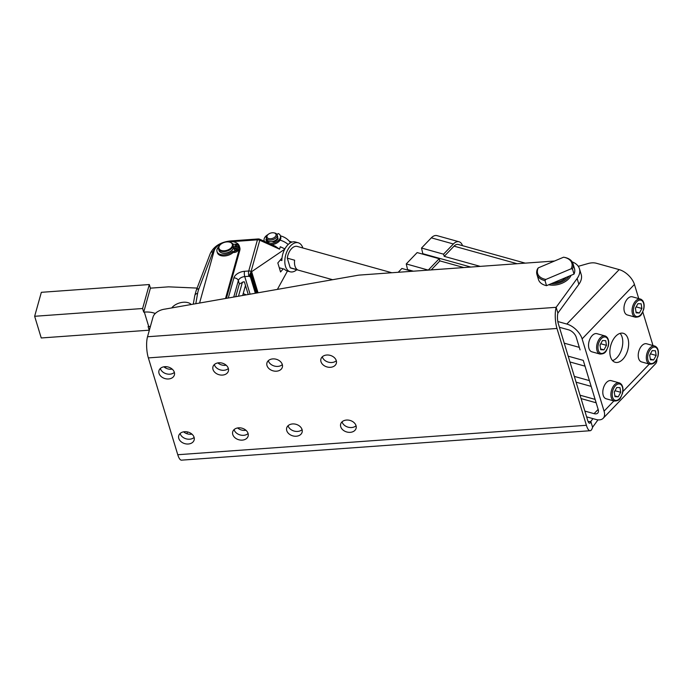 <?xml version="1.0" encoding="UTF-8"?>
<svg xmlns="http://www.w3.org/2000/svg" width="693" height="693" viewBox="0 0 693 693"><rect width="100%" height="100%" fill="white"/><g stroke="black" fill="none" stroke-linecap="round" stroke-linejoin="round"><path stroke-width="1.04" d="M649.662 364.163L641.579 361.919A9.407 5.509 -74.4 0 1 639.76 360.681A9.407 5.509 -74.4 0 1 639.379 349.653A9.407 5.509 -74.4 0 1 646.63 343.78L654.712 346.032A9.407 5.509 105.6 0 0 647.47 351.905A9.407 5.509 105.6 0 0 647.842 362.933A9.407 5.509 105.6 0 0 649.662 364.163C656.08 364.076 655.873 360.516 657.882 356.626C658.852 352.815 658.497 349.757 656.825 347.453L654.712 346.032A9.407 5.509 105.6 0 1 656.531 347.271M635.394 317.195L627.312 314.951A9.407 5.509 -74.4 0 1 625.493 313.712A9.407 5.509 -74.4 0 1 625.112 302.685A9.407 5.509 -74.4 0 1 632.354 296.812L640.445 299.064A9.407 5.509 105.6 0 0 633.203 304.937A9.407 5.509 105.6 0 0 633.575 315.965A9.407 5.509 105.6 0 0 635.394 317.195C641.813 317.108 641.605 313.548 643.615 309.658C644.585 305.847 644.23 302.789 642.558 300.485L640.445 299.064A9.407 5.509 105.6 0 1 642.264 300.303M163.869 366.805A7.995 6.003 -164.4 0 0 171.249 369.23A7.995 6.003 -164.4 0 0 172.193 369.118M217.853 362.915A7.995 6.003 -164.4 0 0 225.225 365.341A7.995 6.003 -164.4 0 0 226.178 365.228M199.575 303.04L214.137 250.866A13.176 7.866 163.1 0 1 222.722 243.044M244.412 282.025L243.789 281.817M242.42 282.103L238.565 295.928A20.703 12.353 163.1 0 1 238.479 296.214M220.14 244.889A7.528 4.496 -16.9 0 0 219.984 245.045A7.528 4.496 -16.9 0 0 218.564 248.969A7.528 4.496 -16.9 0 0 228.144 250.701A7.528 4.496 -16.9 0 0 232.978 244.594A7.528 4.496 -16.9 0 0 229.617 242.117A7.528 4.496 -16.9 0 0 229.4 242.082M232.978 244.594L233.454 246.18A7.528 4.496 163.1 0 1 228.629 252.287A7.528 4.496 163.1 0 1 219.049 250.554L218.564 248.969M223.441 242.723A6.965 4.158 163.1 0 1 229.192 242.039A6.965 4.158 163.1 0 1 232.372 245.547A6.965 4.158 163.1 0 1 227.832 249.974A6.965 4.158 163.1 0 1 220.131 249.878A6.965 4.158 163.1 0 1 220.287 244.742A6.965 4.158 163.1 0 1 223.441 242.723M191.952 434.147A7.995 6.003 15.6 0 1 190.999 434.268A7.995 6.003 15.6 0 1 183.628 431.834M245.928 430.258A7.995 6.003 15.6 0 1 244.984 430.379A7.995 6.003 15.6 0 1 237.612 427.945M180.102 433.506A7.995 6.003 -164.4 0 0 189.648 439.206A7.995 6.003 -164.4 0 0 194.118 437.422M188.305 444.005A7.995 6.003 15.6 0 1 178.733 435.706A7.995 6.003 15.6 0 1 184.572 431.713A7.995 6.003 15.6 0 1 194.144 440.012A7.995 6.003 15.6 0 1 188.305 444.005M160.343 368.468A7.995 6.003 -164.4 0 0 169.889 374.177A7.995 6.003 -164.4 0 0 174.359 372.384M168.546 378.967A7.995 6.003 15.6 0 1 158.974 370.677A7.995 6.003 15.6 0 1 164.821 366.684A7.995 6.003 15.6 0 1 174.385 374.974A7.995 6.003 15.6 0 1 168.546 378.967M234.078 429.617A7.995 6.003 -164.4 0 0 243.624 435.317A7.995 6.003 -164.4 0 0 248.103 433.532M242.29 440.116A7.995 6.003 15.6 0 1 232.718 431.817A7.995 6.003 15.6 0 1 238.557 427.832A7.995 6.003 15.6 0 1 248.129 436.122A7.995 6.003 15.6 0 1 242.29 440.116M214.328 364.587A7.995 6.003 -164.4 0 0 223.874 370.287A7.995 6.003 -164.4 0 0 228.344 368.494M222.531 375.078A7.995 6.003 15.6 0 1 212.959 366.788A7.995 6.003 15.6 0 1 218.797 362.794A7.995 6.003 15.6 0 1 228.369 371.093A7.995 6.003 15.6 0 1 222.531 375.078M288.063 425.727A7.995 6.003 -164.4 0 0 297.609 431.427A7.995 6.003 -164.4 0 0 302.087 429.643M296.266 436.226A7.995 6.003 15.6 0 1 286.703 427.928A7.995 6.003 15.6 0 1 292.541 423.943A7.995 6.003 15.6 0 1 302.105 432.233A7.995 6.003 15.6 0 1 296.266 436.226M268.304 360.698A7.995 6.003 -164.4 0 0 277.85 366.398A7.995 6.003 -164.4 0 0 282.328 364.605M276.516 371.188A7.995 6.003 15.6 0 1 266.944 362.898A7.995 6.003 15.6 0 1 272.782 358.905A7.995 6.003 15.6 0 1 282.354 367.203A7.995 6.003 15.6 0 1 276.516 371.188M342.047 421.838A7.995 6.003 -164.4 0 0 351.594 427.538A7.995 6.003 -164.4 0 0 356.063 425.753M350.251 432.337A7.995 6.003 15.6 0 1 340.679 424.047A7.995 6.003 15.6 0 1 346.517 420.053A7.995 6.003 15.6 0 1 356.089 428.343A7.995 6.003 15.6 0 1 350.251 432.337M322.288 356.808A7.995 6.003 -164.4 0 0 331.834 362.508A7.995 6.003 -164.4 0 0 336.313 360.724M330.492 367.299A7.995 6.003 15.6 0 1 320.928 359.009A7.995 6.003 15.6 0 1 326.767 355.015A7.995 6.003 15.6 0 1 336.33 363.314A7.995 6.003 15.6 0 1 330.492 367.299M590.15 430.725A15.055 4.297 -94.1 0 1 586.391 425.294L556.981 328.465A15.055 4.297 -94.1 0 1 556.141 307.32L577.122 278.508A23.527 14.042 -16.9 0 0 579.435 268.702L581.193 274.48A23.527 14.042 163.1 0 1 578.872 284.286L557.9 313.097A7.528 2.148 85.9 0 0 558.315 323.674L587.733 420.495A7.528 2.148 85.9 0 0 589.613 423.215A7.528 2.148 85.9 0 0 590.826 421.483L592.584 427.26A15.055 4.297 -94.1 0 1 590.15 430.725L181.531 460.152A15.055 4.297 85.9 0 1 177.772 454.729L148.354 357.9A15.055 4.297 -94.1 0 1 147.522 336.746L153.04 316.996A11.296 6.739 163.1 0 1 157.25 311.919A11.296 6.739 163.1 0 1 164.943 309.113L357.787 275.294A11.296 6.739 163.1 0 1 358.671 275.156A11.296 6.739 163.1 0 1 359.554 275.069L554.495 261.027M289.379 241.311L292.065 242.056M302.85 247.973A15.055 8.81 105.6 0 0 298.25 242.784L295.305 241.961A15.055 8.81 105.6 0 0 281.869 260.551L280.241 260.092M298.25 242.784A15.055 8.81 105.6 0 0 287.768 249.818A15.055 8.81 105.6 0 0 285.49 266.363A15.055 8.81 105.6 0 0 290.168 271.795A15.055 8.81 105.6 0 0 296.795 269.733M267.896 234.676L267.394 235.178A5.648 3.37 -16.9 0 0 266.337 238.123A5.648 3.37 -16.9 0 0 266.796 238.92A5.648 3.37 -16.9 0 0 273.44 239.449A5.648 3.37 -16.9 0 0 277.139 234.84A5.648 3.37 -16.9 0 0 276.68 234.035A5.648 3.37 -16.9 0 0 274.619 232.987L273.917 232.848A4.704 2.807 163.1 0 1 275.632 233.723A4.704 2.807 163.1 0 1 273.51 237.976A4.704 2.807 163.1 0 1 267.394 237.794A4.704 2.807 163.1 0 1 267.896 234.676A4.704 2.807 163.1 0 1 273.917 232.848M277.139 234.84L277.642 236.504A5.648 3.37 163.1 0 1 273.943 241.112A5.648 3.37 163.1 0 1 267.299 240.584A5.648 3.37 163.1 0 1 266.84 239.787L266.337 238.123M267.732 241.883A5.648 3.37 163.1 0 1 267.671 241.814A5.648 3.37 163.1 0 1 267.212 241.008A5.648 3.37 163.1 0 1 267.126 240.367M267.429 241.736L267.212 241.008M553.707 282.649A12.231 7.302 -16.9 0 0 566.112 277.633A12.231 7.302 -16.9 0 0 566.207 277.538A12.231 7.302 -16.9 0 0 566.45 277.278M569.135 276.152A14.12 8.42 163.1 0 1 567.671 277.954A14.12 8.42 163.1 0 1 551.03 283.784M571.032 275.346A15.055 8.983 163.1 0 1 568.624 278.889A15.055 8.983 163.1 0 1 554.253 285.135A15.055 8.983 163.1 0 1 548.726 284.745M578.283 266.32L588.201 263.513A11.296 6.739 163.1 0 1 592.48 262.838A11.296 6.739 163.1 0 1 596.352 263.253L619.17 269.612A15.055 8.264 -136.1 0 1 634.441 284.442L638.738 298.588M610.533 356.869A15.055 8.81 -74.4 0 1 612.811 340.324A15.055 8.81 -74.4 0 1 623.293 333.29A15.055 8.81 -74.4 0 1 627.979 338.721A15.055 8.81 -74.4 0 1 625.692 355.266A15.055 8.81 -74.4 0 1 615.219 362.3A15.055 8.81 -74.4 0 1 610.533 356.869M612.525 360.585A15.055 8.81 105.6 0 0 622.097 337.084A15.055 8.81 105.6 0 0 620.105 333.368M564.899 257.458L563.591 257.198A17.879 10.672 163.1 0 1 563.868 257.25A17.879 10.672 163.1 0 1 571.049 261.434A17.879 10.672 163.1 0 1 571.179 268.763L572.487 269.031A18.824 11.235 -16.9 0 0 572.964 263.565A18.824 11.235 -16.9 0 0 572.132 261.798A18.824 11.235 -16.9 0 0 564.899 257.458L563.591 257.198L538.288 267.862L537.421 269.04A18.824 11.235 -16.9 0 0 536.945 274.506A18.824 11.235 -16.9 0 0 537.777 276.282A18.824 11.235 -16.9 0 0 545.001 280.613L545.867 279.435A17.879 10.672 163.1 0 1 538.418 275.19A17.879 10.672 163.1 0 1 538.288 267.862M536.945 274.506L538.478 279.565A18.824 11.235 -16.9 0 0 539.31 281.332A18.824 11.235 -16.9 0 0 546.534 285.672L545.001 280.613M220.859 252.512A7.155 4.271 -16.9 0 0 228.638 252.529A7.155 4.271 -16.9 0 0 233.039 248.813M233.143 248.622L238.219 247.964L237.768 249.082A3.387 2.018 163.1 0 1 236.469 250.485A3.387 2.018 163.1 0 1 234.286 251.256L232.657 251.464A9.347 5.579 163.1 0 1 218.234 253.343A9.347 5.579 163.1 0 1 217.013 251.576A9.347 5.579 163.1 0 1 218.806 246.673M232.432 243.607A9.347 5.579 163.1 0 1 233.688 244.378L235.317 244.161A3.387 2.018 163.1 0 1 237.352 244.386A3.387 2.018 163.1 0 1 238.253 245.305A3.387 2.018 163.1 0 1 238.288 245.504L238.427 246.543L233.567 247.176M238.219 247.964L238.123 250.234A3.387 2.018 163.1 0 1 236.815 251.637A3.387 2.018 163.1 0 1 234.641 252.417L233.004 252.624A9.347 5.579 163.1 0 1 218.581 254.496A9.347 5.579 163.1 0 1 217.368 252.728L217.013 251.576M235.516 248.726A1.126 0.676 163.1 0 1 236.495 249.108A1.126 0.676 163.1 0 1 235.317 250.147A1.126 0.676 163.1 0 1 234.338 249.766A1.126 0.676 163.1 0 1 235.516 248.726M236.07 249.87A1.126 0.676 -16.9 0 0 235.871 249.887A1.126 0.676 -16.9 0 0 235.118 250.164M236.053 245.036A1.126 0.676 163.1 0 1 237.032 245.426A1.126 0.676 163.1 0 1 235.854 246.457A1.126 0.676 163.1 0 1 234.875 246.076A1.126 0.676 163.1 0 1 236.053 245.036M236.608 246.18A1.126 0.676 -16.9 0 0 236.408 246.197A1.126 0.676 -16.9 0 0 235.646 246.474M422.921 254.192L421.517 248.042L443.563 254.184L453.378 243.979A11.296 6.609 -74.4 0 1 458.775 241.71A11.296 6.609 -74.4 0 1 459.043 241.77A11.296 6.609 -74.4 0 1 462.5 245.66M437.248 235.715A11.296 6.609 105.6 0 0 436.988 235.629A11.296 6.609 105.6 0 0 436.72 235.568A11.296 6.609 105.6 0 0 431.323 237.838L421.517 248.042M287.3 258.168L294.629 260.204A11.296 6.609 105.6 0 0 294.993 266.129A11.296 6.609 105.6 0 0 297.54 269.794L290.211 267.749L287.3 258.168A11.296 6.609 -74.4 0 1 297.236 246.413L391.831 272.747M332.614 279.703L291.181 268.165A11.296 6.609 -74.4 0 1 290.211 267.749M272.314 241.588A1.438 0.858 -16.9 0 0 272.626 241.805A1.438 0.858 -16.9 0 0 273.952 241.762A6.532 3.898 -16.9 0 0 277.884 239.016A1.438 0.858 -16.9 0 0 278.023 238.418A1.438 0.858 -16.9 0 0 277.91 238.219A1.438 0.858 -16.9 0 0 277.555 237.994M266.554 238.834A1.438 0.858 -16.9 0 0 266.398 238.946A1.438 0.858 -16.9 0 0 265.939 239.769A6.532 3.898 -16.9 0 0 266.017 240.116A6.532 3.898 -16.9 0 0 268.347 242.108A1.438 0.858 -16.9 0 0 269.69 241.987A1.438 0.858 -16.9 0 0 270.131 241.736M266.294 240.714A1.438 0.858 163.1 0 1 266.744 240.099A1.438 0.858 163.1 0 1 266.909 239.986M276.983 234.477L278.291 233.532A8.472 5.05 163.1 0 1 280.37 235.75L280.717 236.911A8.472 5.05 163.1 0 1 275.251 243.797A8.472 5.05 163.1 0 1 271.864 244.69M280.37 235.75A8.472 5.05 163.1 0 1 274.896 242.637A8.472 5.05 163.1 0 1 269.525 243.633M599.973 354.062L591.883 351.81A9.407 5.509 -74.4 0 1 590.064 350.58A9.407 5.509 -74.4 0 1 589.691 339.544A9.407 5.509 -74.4 0 1 596.933 333.679L605.015 335.932A9.407 5.509 105.6 0 0 597.773 341.796A9.407 5.509 105.6 0 0 598.146 352.832A9.407 5.509 105.6 0 0 599.973 354.062C606.384 353.976 606.176 350.407 608.194 346.526C609.156 342.714 608.8 339.648 607.129 337.344L605.015 335.932A9.407 5.509 105.6 0 1 606.834 337.162M614.241 401.03L606.15 398.778A9.407 5.509 -74.4 0 1 604.331 397.548A9.407 5.509 -74.4 0 1 603.958 386.512A9.407 5.509 -74.4 0 1 611.2 380.648L619.291 382.9A9.407 5.509 105.6 0 0 612.04 388.764A9.407 5.509 105.6 0 0 612.421 399.8A9.407 5.509 105.6 0 0 614.241 401.03C620.659 400.944 620.452 397.375 622.461 393.494C623.423 389.683 623.068 386.616 621.396 384.312L619.291 382.9A9.407 5.509 105.6 0 1 621.11 384.13M614.986 396.691L614.267 392.03L616.77 387.508L620.001 387.647L620.729 392.307L618.225 396.829L614.986 396.691M618.225 396.829L614.864 395.894M614.301 392.264L615.107 390.514M620.729 392.307L615.141 390.748M600.718 349.722L599.999 345.062L602.503 340.54L605.734 340.679L606.462 345.339L603.95 349.861L600.718 349.722M603.95 349.861L600.597 348.925M600.034 345.296L600.84 343.546M606.462 345.339L600.874 343.78M264.457 241.355A8.472 5.05 163.1 0 1 264.163 240.679A8.472 5.05 163.1 0 1 268 234.572M277.806 239.12A1.438 0.858 -16.9 0 0 277.278 239.076L276.897 239.102M275.268 240.462A3.768 2.244 163.1 0 1 272.73 241.658M568.191 356.176L583.263 360.377L589.405 380.604L585.013 366.155L569.949 361.963M574.341 376.412L589.405 380.604L595.14 399.489A11.296 6.609 -74.4 0 1 595.114 399.393L591.164 386.391L576.091 382.189M443.563 254.184L444.23 256.358L454.036 246.145A8.472 4.955 -74.4 0 1 458.281 244.49L525.251 263.141M423.267 253.829L470.798 267.056M444.23 256.358L480.232 266.381M463.825 267.559L439.864 260.889L439.206 258.723L417.151 252.581L406.254 263.929L428.326 270.123M407.657 270.071L406.254 263.929M408.012 269.707L413.366 271.197M412.049 271.292L401.897 268.46L398.215 272.288M428.309 270.062L439.206 258.723M431.193 269.915L439.864 260.889M564.241 343.174L579.313 347.366L580.076 349.896L576.238 337.248A7.528 4.132 -136.1 0 0 568.598 329.833L559.416 327.278M595.14 399.489L598.189 409.511A7.528 4.132 43.9 0 1 597.738 413.089A7.528 4.132 43.9 0 1 594.066 413.652L598.154 409.398M238.531 246.275A3.387 2.018 163.1 0 1 238.6 246.465A3.387 2.018 163.1 0 1 238.643 246.656L238.782 247.696L238.427 246.543M233.004 252.624L232.657 251.464M238.782 247.696L233.68 248.363L233.48 247.722M566.337 277.33A11.296 6.739 163.1 0 1 565.852 277.893M545.867 279.435L571.179 268.763M572.487 269.031L574.021 274.09L546.534 285.672M574.021 274.09A18.824 11.235 -16.9 0 0 574.497 268.624L572.964 263.565M584.875 411.096L594.066 413.652M586.633 416.874L595.815 419.43A15.055 8.264 43.9 0 0 603.161 418.303L655.483 363.86A15.055 8.264 43.9 0 0 656.886 359.277M642.792 311.937L653.005 345.556M634.441 284.442L582.12 338.886L604.071 411.148A15.055 8.264 43.9 0 1 603.161 418.303M582.12 338.886A15.055 8.264 -136.1 0 0 566.839 324.055L557.822 321.543M279.288 267.767L284.502 269.213A15.055 8.81 105.6 0 0 287.231 270.972L290.168 271.795M187.5 431.938L186.997 433.74M588.158 421.673L590.826 421.483L592.913 418.624M579.435 268.702A23.527 14.042 -16.9 0 0 572.193 261.893M147.522 336.746L556.141 307.32L557.9 313.097M597.981 419.845L592.584 427.26M165.558 367.974L165.922 366.666M242.689 295.478L245.487 285.464M235.741 296.691L238.929 285.291A15.055 4.297 85.9 0 1 239.38 283.957L243.529 281.886A5.648 3.37 163.1 0 1 243.936 281.739M155.275 313.487A22.583 13.479 -16.9 0 0 144.326 312.084L143.711 312.127L150.407 288.149L168.607 286.841L197.115 288.08M243.217 293.607L246.284 294.846M144.326 312.084L148.718 326.533L148.103 326.576L149.203 330.189L150.242 326.455M150.407 288.149L149.307 284.537L142.611 308.515L34.65 316.285L41.233 337.967L149.203 330.189M143.711 312.127L142.611 308.515M34.65 316.285L41.346 292.316L149.307 284.537M148.718 326.533A22.583 13.479 163.1 0 1 150.398 326.455M275.277 246.24L279.574 249.168L280.249 246.769A16.944 12.708 -164.4 0 1 282.675 247.86L280.249 246.769M283.212 268.858L280.561 271.977L277.824 262.942L282.016 257.995M290.263 242.871A15.887 9.477 -16.9 0 0 289.05 240.921A16.944 16.944 0 0 0 280.405 235.88M284.702 249.237L251.637 271.673L251.083 271.422L259.78 240.254A3.768 2.824 -164.4 0 0 258.628 239.891A3.768 2.824 -164.4 0 0 257.441 239.821L248.735 270.998A3.768 1.074 85.9 0 0 248.518 273.536A3.768 1.074 85.9 0 0 248.943 276.282A3.768 0.494 -65.8 0 0 251.083 271.422A3.768 2.824 15.6 0 0 249.922 271.067A3.768 2.824 15.6 0 0 248.735 270.998L244.542 271.301A9.407 5.613 -16.9 0 0 233.87 277.945L228.274 298.007M277.399 289.388L287.465 271.041M244.404 281.912L248.233 294.508M259.823 239.276A3.768 0.494 114.2 0 1 259.866 239.284A3.768 0.494 114.2 0 1 259.78 240.254L279.574 249.168M255.336 293.26L250.19 276.264L250.355 273.562L251.637 271.673L258.047 292.784M255.353 293.252L250.19 276.264M226.221 241.978A13.176 7.866 163.1 0 1 239.345 246.128L239.778 247.574A13.176 7.866 163.1 0 1 239.769 250.494L226.42 298.328M284.901 248.865L282.675 247.86M239.345 246.128A13.176 7.866 163.1 0 1 239.336 249.047L225.528 298.484M171.777 307.909A11.296 6.739 163.1 0 1 181.635 302.469A11.296 6.739 163.1 0 1 191.225 304.504M635.464 308.437L636.261 306.687M641.891 308.472L639.379 312.993L636.148 312.864L635.42 308.203L637.932 303.681L641.164 303.811L641.891 308.472L636.304 306.921M639.379 312.993L636.027 312.067M649.731 355.405L650.536 353.655M656.158 355.44L653.646 359.962L650.415 359.832L649.688 355.171L652.2 350.649L655.431 350.779L656.158 355.44L650.571 353.889M653.646 359.962L650.294 359.035M656.834 348.258A8.472 4.955 -74.4 0 1 656.488 359.624A8.472 4.955 -74.4 0 1 649.012 362.352A8.472 4.955 -74.4 0 1 649.367 350.987A8.472 4.955 -74.4 0 1 656.834 348.258M642.567 301.29A8.472 4.955 -74.4 0 1 642.22 312.656A8.472 4.955 -74.4 0 1 634.745 315.384A8.472 4.955 -74.4 0 1 635.091 304.019A8.472 4.955 -74.4 0 1 642.567 301.29M233.749 297.046L238.349 280.57A3.768 2.824 -164.4 0 0 236.677 278.603A3.768 2.824 -164.4 0 0 233.87 277.945M195.798 303.699L197.6 293.425A52.703 31.445 163.1 0 1 198.129 291.086A52.703 31.445 163.1 0 1 198.908 288.738L213.002 251.767A15.055 8.983 163.1 0 1 216.138 247.418M198.908 288.738A3.768 2.746 20.9 0 0 196.656 289.648A3.768 2.746 20.9 0 0 196.266 290.289L194.768 295.66A3.768 2.893 10 0 1 195.287 294.568A3.768 2.893 10 0 1 197.6 293.425M196.266 290.289L210.36 253.317A3.768 2.746 20.9 0 1 210.75 252.676A3.768 2.746 20.9 0 1 213.002 251.767M250.095 294.178L244.75 276.585A3.768 1.074 -94.1 0 1 244.326 273.839A3.768 1.074 -94.1 0 1 244.542 271.301M238.123 250.234L237.768 249.082M607.137 338.149A8.472 4.955 -74.4 0 1 606.791 349.515A8.472 4.955 -74.4 0 1 599.315 352.252A8.472 4.955 -74.4 0 1 599.67 340.887A8.472 4.955 -74.4 0 1 607.137 338.149M621.404 385.117A8.472 4.955 -74.4 0 1 621.058 396.483A8.472 4.955 -74.4 0 1 613.591 399.22A8.472 4.955 -74.4 0 1 613.937 387.855A8.472 4.955 -74.4 0 1 621.404 385.117M265.939 239.769L266.138 240.445M580.05 395.201L595.114 399.393M454.036 246.145L517.151 263.721M431.323 237.838L453.378 243.979M238.288 245.504L238.643 246.656M234.286 251.256L234.641 252.417M604.071 411.148L613.885 400.935M622.851 391.606L649.315 364.068M566.839 324.055L619.17 269.612M577.122 278.508L578.872 284.286M556.981 328.465L148.354 357.9M177.772 454.729L586.391 425.294M266.45 240.93A16.944 12.708 15.6 0 1 267.134 240.627M280.076 240.159A16.944 12.708 15.6 0 1 288.184 244.482M284.217 250.208L284.052 249.671M258.168 238.972A3.768 1.074 85.9 0 0 258.047 238.964A3.768 1.074 85.9 0 0 257.441 239.821L232.372 241.632M239.38 283.957L238.349 280.57A5.648 3.37 163.1 0 1 244.75 276.585L248.943 276.282L250.372 276.923M255.682 293.2L250.112 274.887M255.951 293.148L250.199 274.211M255.474 293.234L250.112 275.58M230.578 240.965A3.768 1.074 85.9 0 0 230.457 240.947L230.457 240.947A3.768 1.074 85.9 0 0 229.946 241.528M256.289 293.096L250.355 273.562M256.679 293.026L250.589 272.973M257.571 292.862L251.238 272.011M257.112 292.948L250.883 272.444M239.769 250.494L239.336 249.047M459.043 241.77L436.988 235.629M264.354 241.303L264.163 240.679M581.072 398.579L596.145 402.78M238.6 246.465L238.253 245.305M275.771 246.448L259.866 239.284A3.768 3.768 0 0 0 258.047 238.964L230.457 240.947C220.686 242.039 213.99 246.162 210.36 253.317M193.286 304.14L194.768 295.66"/></g></svg>
